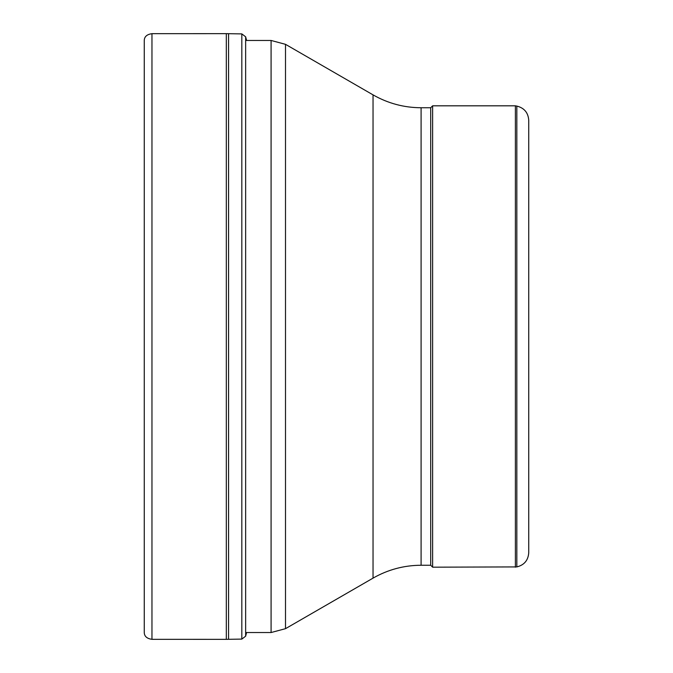 <?xml version="1.0" encoding="UTF-8"?>
<svg xmlns="http://www.w3.org/2000/svg" width="673" height="673" viewBox="0 0 673 673"><rect width="100%" height="100%" fill="white"/><g stroke="black" fill="none" stroke-linecap="round" stroke-linejoin="round"><path stroke-width="1.01" d="M516.83 566.918C524.225 565.068 528.196 560.331 528.742 552.726L528.742 120.274C528.196 112.669 524.225 107.932 516.83 106.082L516.83 566.918L432.63 567.179L432.63 105.821L515.392 105.821L515.392 567.179M432.63 105.821L430.712 107.747L430.712 565.253L432.63 567.179M430.712 565.253L421.096 565.253C403.951 565.328 387.926 569.627 373.035 578.132L285.503 628.675L271.084 632.536L245.645 632.536M246.596 40.464L245.645 36.813L241.826 33.902L226.313 33.65L226.313 639.35L151.963 639.325C146.706 638.593 144.131 636.136 144.258 631.955L144.258 41.045C144.131 36.864 146.706 34.407 151.963 33.675L151.963 639.325M430.712 107.747L421.096 107.747L421.096 565.253M421.096 107.747C403.951 107.672 387.926 103.373 373.035 94.868L373.035 578.132M373.035 94.868L285.503 44.325L285.503 628.675M285.503 44.325L271.084 40.464L271.084 632.536M228.568 33.692L228.568 639.308L226.313 639.35M241.826 33.902L241.826 639.098L228.568 639.308M245.645 36.813L245.645 636.187L241.826 639.098M144.258 41.196L144.258 631.804M516.83 106.082L515.392 105.821M271.084 40.464L245.645 40.464M226.313 33.65L151.963 33.675M246.596 632.536L245.645 636.187"/></g></svg>
